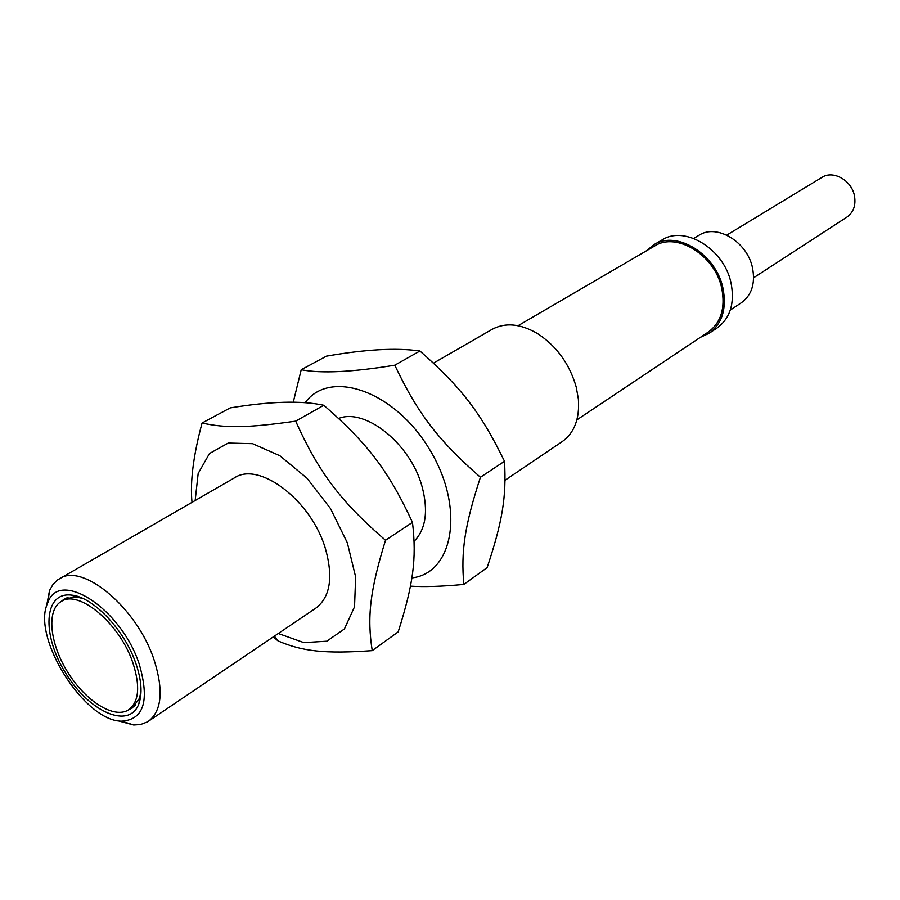 <?xml version="1.0" encoding="UTF-8"?>
<svg xmlns="http://www.w3.org/2000/svg" width="900" height="900" viewBox="0 0 900 900"><rect width="100%" height="100%" fill="white"/><g stroke="black" fill="none" stroke-linecap="round" stroke-linejoin="round"><path stroke-width="1.35" d="M65.981 598.68L66.87 597.847M134.584 706.174L133.447 706.613M753.604 277.774L846.923 217.091C853.492 212.344 856.012 205.312 854.494 195.998C851.816 180.405 833.164 169.864 821.959 177.379L726.784 235.091M646.414 250.808L653.873 244.732C676.564 229.826 716.22 254.273 723.015 288.371C726.851 308.588 722.25 323.539 709.2 333.248L700.459 337.286M518.062 325.71L654.57 246.049C676.62 231.547 715.151 255.296 721.766 288.416C725.501 308.07 721.012 322.605 708.322 332.032L576.9 419.839M730.305 310.072L741.42 302.704C751.691 295.132 755.404 283.59 752.546 268.076C747.495 241.909 716.783 223.425 699.03 235.237L693.697 238.41M709.2 333.248L717.199 327.892C730.238 318.195 734.861 303.3 731.081 283.185C724.376 249.255 684.866 225 662.186 239.884L653.873 244.732M411.851 577.924C453.938 573.165 465.165 507.173 429.345 449.055C394.234 390.521 329.468 368.651 305.145 402.739M414.124 541.271C425.835 529.29 428.49 511.088 422.089 486.675C410.715 444.004 365.31 407.632 338.659 418.444M293.254 402.221L301.219 369.72C321.053 373.657 352.238 372.15 394.785 365.186C417.499 413.156 438.199 440.37 480.431 477.259C464.546 525.938 460.901 551.599 463.838 584.426C441.743 586.485 423.934 587.059 410.423 586.148M463.838 584.426L487.136 567.596C502.223 522.259 506.588 497.419 504.495 461.284C481.005 412.976 461.34 387.461 419.929 351C396.608 347.625 365.456 349.335 326.452 356.152L301.219 369.72M394.785 365.186L419.929 351M480.431 477.259L504.495 461.284M433.496 363.127L492.131 329.332C505.294 322.256 520.391 323.651 537.424 333.517C556.616 346.05 569.554 363.904 576.225 387.067L578.363 399.015C579.769 418.646 574.403 432.821 562.286 441.562L505.058 480.24M278.303 633.51L303.885 642.634L326.79 641.205L344.407 628.965L354.532 606.803L355.646 576.956L347.332 542.79L330.424 508.444L306.956 478.192L279.889 455.749L252.562 443.678L228.218 443.059L209.486 453.532L198.169 473.501L195.165 500.501M117.461 720.63L133.684 724.995L140.58 724.523L147.578 721.834L315.923 608.074C330.165 597.105 333.371 577.44 325.541 549.079C311.782 500.895 259.301 460.879 234.506 477.821L57.611 579.904L53.01 584.415L49.568 590.411L46.384 606.904M192.004 502.324C190.001 481.826 193.354 455.389 202.084 423.011C225.248 428.186 247.32 428.04 295.673 421.144C318.791 472.421 340.526 501.401 385.515 540.259C369.799 591.064 367.031 617.467 372.229 650.633C324.574 654.019 302.321 651.33 278.089 640.946L273.274 636.896M372.229 650.633L398.194 631.867C413.123 584.73 416.835 559.159 412.47 522.371C388.463 470.723 367.853 443.666 323.809 405.259C301.421 400.421 270.202 401.299 230.164 407.914L202.084 423.011M295.673 421.144L323.809 405.259M385.515 540.259L412.47 522.371M132.919 662.951C120.015 623.768 78.683 589.039 61.178 601.504C46.181 610.178 49.781 643.759 67.916 672.514C85.826 701.426 114.435 719.37 128.801 709.695C139.005 701.741 140.377 686.171 132.919 662.951M141.019 691.492L139.433 698.377L132.322 707.996L128.632 709.808M61.009 601.605L64.249 599.085L76.016 596.903L82.89 598.489M135.889 663.469C124.616 629.887 92.79 596.543 71.258 595.08C43.459 591.773 41.614 635.434 66.026 673.695C89.73 712.418 129.791 729.889 138.994 703.451C142.481 693.146 141.457 679.826 135.889 663.469M139.207 664.043C149.794 700.549 143.977 719.584 121.781 721.159C84.24 721.586 30.96 636.356 47.79 602.786C59.017 568.496 121.185 608.434 139.207 664.043M148.466 721.26C161.843 710.764 163.71 690.311 154.08 659.88C137.25 608.096 82.575 562.421 59.4 578.756M274.41 636.143L278.089 640.946M68.029 597.476L61.178 601.504M135.428 705.308L128.801 709.695M76.016 596.903L71.258 595.08M139.433 698.377L138.994 703.451M121.781 721.159L133.684 724.995M47.79 602.786L49.568 590.411"/></g></svg>
